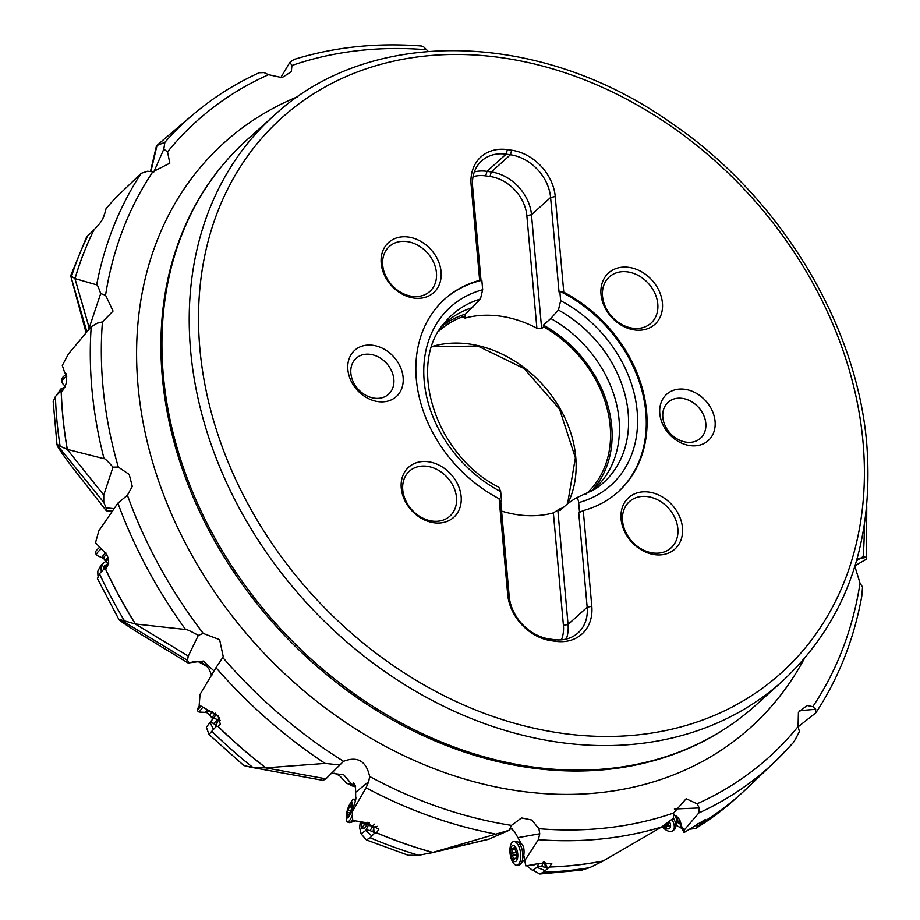 <?xml version="1.0" encoding="UTF-8"?>
<svg xmlns="http://www.w3.org/2000/svg" width="920" height="920" viewBox="0 0 920 920"><rect width="100%" height="100%" fill="white"/><g stroke="black" fill="none" stroke-linecap="round" stroke-linejoin="round"><path stroke-width="1.38" d="M355.615 786.991L346.449 783.173L339.445 775.571L334.489 773.248M331.292 773.214L343.769 774.812L352.049 784.622L346.449 783.173M211.887 675.763L208.955 668.897L207.023 666.586L198.202 661.618M187.45 660.307L120.382 619.712L135.228 623.967L185.587 629.51C186.196 629.084 190.44 631.039 198.329 635.363L188.289 656.086L187.45 660.307L188.772 662.423L188.071 662.952L203.331 661.054L214.026 670.979M188.071 662.952L135.665 631.097C115.241 617.895 118.346 619.206 120.382 619.712L118.898 619.47L97.439 578.622L99.463 573.769A436.31 346.15 48 0 0 124.855 621.483M65.205 372.864L64.837 372.634C68.114 378.948 66.93 385.33 61.295 391.77L60.007 391.897L55.418 396.485A436.31 346.15 48 0 0 56.81 419.244A436.31 346.15 48 0 0 60.111 446.257L57.5 444.59C56.913 445.245 55.418 444.486 70.449 464.853L106.306 510.772L106.156 507.897L103.764 502.377L103.764 495.075L112.999 467.141L118.312 467.084A427.8 339.388 -132 0 1 102.89 385.664A427.8 339.388 48 0 1 102.442 321.897L113.045 311.063L105.558 295.228L100.682 293.606L88.538 329.877M114.103 508.633L106.156 507.897M106.306 510.772L112.182 511.428M104.65 213.934L106.099 208.472L115.092 198.386L141.208 173.328L147.614 171.235L152.812 171.81L169.832 163.173L167.532 151.892L163.817 149.12L153.835 171.948M294.538 59.294C334.466 47 376.74 42.573 421.371 46L423.556 46.759L428.156 51.336M150.903 171.522L156.998 145.463L164.875 142.324A435.217 345.287 48 0 1 193.2 114.494C213.072 97.646 235.037 83.731 259.118 72.76L264.029 72.588L268.536 74.692L282.026 77.636L291.306 71.714L291.939 65.469L289.892 62.318L280.692 77.751M164.875 142.324L163.817 149.12M295.182 59.409C295.688 58.408 293.928 59.386 289.892 62.318M864.282 525.826A427.8 339.388 -132 0 1 863.167 556.577L856.566 560.717M854.875 566.398L860.05 583.234A427.8 339.388 -132 0 1 812.797 706.663L807.058 705.479L798.41 712.356L798.077 726.57A427.8 339.388 -132 0 1 697.061 803.781L686.159 798.721L673.67 812.992A427.8 339.388 -132 0 1 538.901 828.69L531.794 820.03L521.536 817.926L511.451 825.389A427.8 339.388 -132 0 1 369.633 776.468C366.229 761.001 357.546 755.941 343.562 761.311A427.8 339.388 -132 0 1 222.766 657.455L223.18 656.374L219.627 639.676L203.251 633.431A427.8 339.388 -132 0 1 127.409 495.213L132.284 486.45L129.225 474.444L118.312 467.084M863.167 556.577L865.961 557.37L866.548 558.474L865.915 559.486L855.094 565.685M815.982 712.632C838.66 678.097 853.932 639.308 861.787 596.252L862.546 586.995L860.05 583.234M812.797 706.663L815.695 709.297L815.557 713.081L798.146 726.777M538.901 828.69L539.764 833.773L538.349 839.661L525.044 860.28L525.803 865.938L537.797 863.707L551.793 863.385L549.62 866.939L543.237 872.229A436.31 346.15 48 0 0 589.766 867.617L582.049 870.044L539.844 874L533.865 870.722M524.837 861.787L524.262 860.223M511.048 828.92L512.382 829.104M374.291 824.17L370.001 830.622L366.195 829.725L365.723 830.438L371.853 835.969L370.173 837.775A436.31 346.15 48 0 0 418.796 855.312L408.227 855.278L366.39 839.914L361.123 833.876L359.639 827.666L360.226 822.445M369.426 822.595L368.172 825.505L372.772 826.033L373.957 827.057L372.979 831.726L374.06 833.037L373.658 827.333M366.195 829.725L368.172 825.505M365.723 830.438L361.123 833.876M368.218 822.422L365.022 827.919L362.054 828.471L361.686 822.56M355.373 785.588L352.682 784.771L353.464 782.425L355.511 786.244L355.695 796.915C356.316 798.111 355.442 801.711 353.084 807.702L352.188 811.911L352.74 820.421L364.699 822.445L378.936 829.115L376.567 832.738L374.06 833.037M377.418 826.356L373.957 827.057M369.633 776.468L368.724 781.655L366.045 787.796L352.188 811.911M418.796 855.312L432.837 852.403L509.289 830.231L511.451 825.389M488.29 839.385L509.289 830.231M350.474 785.45L355.603 786.83M355.396 785.703L350.44 784.369M352.049 784.622L352.682 784.771M323.092 780.332L325.933 778.826L343.562 761.311M219.454 717.922L213.578 723.591L210.588 721.844L210.036 722.556L213.52 729.365L211.795 731.262A436.31 346.15 48 0 0 252.873 767.475L243.915 765.601L209.035 734.528L206.367 727.202L212.945 718.738M216.579 714.196L213.578 718.025L217.361 719.589L218.028 720.808L215.59 725.029L215.97 726.374L217.683 721.027M210.588 721.844L213.578 718.025M210.036 722.556L209.012 723.798M216.568 714.196L212.957 718.75M215.97 726.374L218.086 726.42L220.34 724.224L217.971 715.714L199.18 705.053L200.077 694.347L215.981 667.69A435.217 345.287 48 0 0 325.116 763.416L339.756 764.945M220.455 720.44L218.028 720.808M252.873 767.475L265.627 767.855L325.116 763.416M222.766 657.455L215.981 667.69M198.329 635.363L203.251 633.431M108.824 563.063L103.431 566.582L101.637 564.523L100.993 565.202L97.784 571.216L97.957 576.035M101.637 564.523L108.548 559.222M106.386 568.617L105.57 569.043C110.561 562.557 109.445 556.186 102.235 549.918L95.519 542.673L98.831 530.863L117.898 503.125A435.217 345.287 48 0 0 185.587 629.51M135.458 623.99A436.31 346.15 48 0 1 105.57 569.043L103.995 568.893L108.031 564.639L107.973 563.5L105.351 561.073A7.601 2.024 148.5 0 0 105.42 561.234M108.652 564.523L108.031 564.639M127.409 495.213L117.898 503.125M103.764 502.377L56.994 444.797L53.199 401.614L55.418 396.485M86.882 331.855L70.679 275.758L86.1 332.787M104.477 213.716C103.787 218.27 100.303 223.606 94.035 229.724L86.537 237.118L70.679 275.758L74.945 278.576L96.669 284.832C97.094 284.119 98.428 287.04 100.682 293.606M102.442 321.897L97.359 323.161L91.218 326.692L68.494 353.866L62.307 365.447L64.653 372.531L66.206 373.865M91.218 326.692A435.217 345.287 48 0 0 104.052 458.7L67.171 449.351L103.764 495.075M104.052 458.7C104.546 458.148 107.525 460.966 112.999 467.141M60.111 446.257L67.171 449.351M63.514 389.827L61.375 390.69L60.904 388.93L56.649 395.174M60.904 388.93L65.067 386.998M67.252 449.362A436.31 346.15 48 0 1 62.583 414.103A436.31 346.15 48 0 1 61.203 391.805L61.835 391.494M60.191 389.528L59.512 392.403M61.375 390.69L60.317 391.805M62.617 390.873L61.226 391.31M100.993 565.202L101.257 571.814L99.463 573.769M103.845 569.181L101.257 571.814M103.431 566.582L103.995 568.893M107.674 564.811L104.316 567.858M211.795 731.262L209.035 734.528M216.027 726.765L213.52 729.365M213.578 723.591L215.59 725.029M510.255 827.839L514.406 831.404L521.306 843.651C523.71 845.652 524.538 849.62 523.79 855.554L525.803 865.938M589.766 867.617L603.037 861.051L661.583 827.011L673.336 818.282L673.67 812.992M543.237 872.229L539.844 874M543.248 862.235L541.719 866.479L537.625 866.812L532.726 870.481L526.895 865.869M537.222 867.468L544.928 870.515M537.625 866.812L538.407 863.466M534.255 864.834L531.622 865.398M547.4 868.1L544.939 862.339L543.421 861.775M541.719 866.479L546.94 867.767M544.686 862.661L545.318 866.801M523.79 855.554L525.044 860.28M511.98 828.782L509.714 829.138M697.061 803.781L699.28 807.944L698.786 812.992L684.388 829.874L684.066 832.577L705.433 819.456L695.796 828.483L689.758 829.184M698.786 812.992A435.217 345.287 48 0 0 775.249 761.415A435.217 345.287 48 0 0 791.89 744.096C793.017 743.567 795.524 739.369 799.411 731.481L798.077 726.57M791.89 744.096L775.249 761.415L743.233 791.821A436.31 346.15 48 0 1 702.972 822.25M731.354 802.424L741.888 793.051A436.31 346.15 48 0 0 743.095 791.947M681.685 828.356L676.395 825.412M695.037 825.493L698.429 826.171M681.202 824.412L677.028 822.261M673.578 814.395L674.164 814.913C678.339 816.891 680.685 820.456 681.191 825.608L680.8 826.263L684.066 832.577M684.388 829.874L681.306 826.102M700.959 823.848L699.43 822.503M697.912 823.503L700.384 823.687M797.985 726.282L798.686 726.719M370.173 837.775L366.39 839.914M374.325 833.451L371.853 835.969M370.001 830.622L372.979 831.726M363.964 823.561A9.775 2.472 -73.2 0 0 364.24 824.515A9.775 2.472 -73.2 0 0 364.975 825.01A9.775 2.472 -73.2 0 0 367.459 822.365M403.121 377.361A31.119 24.69 48 0 0 372.968 345.31A31.119 24.69 48 0 0 347.852 369.564A31.119 24.69 48 0 0 377.993 401.614A31.119 24.69 48 0 0 403.121 377.361M408.422 237.049A33.706 26.737 48 0 0 381.202 263.327A33.706 26.737 48 0 0 413.862 298.046A33.706 26.737 48 0 0 441.082 271.768A33.706 26.737 48 0 0 408.422 237.049M428.478 461.771A33.706 26.737 48 0 0 401.258 488.037A33.706 26.737 48 0 0 433.918 522.755A33.706 26.737 48 0 0 461.127 496.489A33.706 26.737 48 0 0 428.478 461.771M689.942 445.602A31.119 24.69 48 0 0 715.07 421.348A31.119 24.69 48 0 0 684.917 389.298A31.119 24.69 48 0 0 659.801 413.551A31.119 24.69 48 0 0 689.942 445.602M654.568 554.645A34.569 27.427 48 0 0 682.479 527.7A34.569 27.427 48 0 0 648.98 492.085A34.569 27.427 48 0 0 621.069 519.041A34.569 27.427 48 0 0 654.568 554.645M634.512 329.935A34.569 27.427 48 0 0 662.423 302.979A34.569 27.427 48 0 0 628.935 267.375A34.569 27.427 48 0 0 601.013 294.32A34.569 27.427 48 0 0 634.512 329.935M585.476 494.511A109.767 87.09 48 0 0 586.097 493.948A109.767 87.09 48 0 0 610.167 426.098A109.767 87.09 48 0 0 543.559 326.83L541.65 328.543L531.484 214.693A41.492 32.913 48 0 0 491.291 171.959L510.404 154.755L506.115 154.146L507.391 149.615L511.692 150.224L510.404 154.755A41.492 32.913 -132 0 1 550.597 197.489L555.243 196.512L563.776 292.203A129.651 102.856 48 0 1 618.171 491.843A129.651 102.856 48 0 1 583.268 510.577L581.003 511.669A129.651 102.856 -132 0 1 579.519 512.026L578.68 502.596A119.887 95.116 48 0 0 637.157 411.228A119.887 95.116 48 0 0 560.659 300.725L559.82 291.295A129.651 102.856 -132 0 1 561.407 292.089L563.776 292.203M555.519 641.297L551.218 640.699L549.378 638.974L553.679 639.584L555.519 641.297A44.942 35.661 48 0 0 591.801 606.269L583.268 510.577M444.348 299.425A129.651 102.856 -132 0 1 480.355 280.657L479.653 280.335A129.651 102.856 48 0 0 444.739 299.08A129.651 102.856 48 0 0 416.323 379.224A129.651 102.856 48 0 0 499.134 498.72L507.679 594.4A44.942 35.661 48 0 0 551.218 640.699M479.653 280.335L471.109 184.644A44.942 35.661 48 0 1 507.391 149.615M555.243 196.512A44.942 35.661 48 0 0 511.692 150.224M374.313 398.176A24.196 19.205 -132 0 1 350.865 373.244A24.196 19.205 -132 0 1 356.166 358.282A24.196 19.205 -132 0 1 379.063 357.362A24.196 19.205 -132 0 1 393.852 379.304A24.196 19.205 -132 0 1 388.539 394.266A24.196 19.205 -132 0 1 374.313 398.176M407.134 241.592A30.256 24 -132 0 1 433.63 262.361A30.256 24 -132 0 1 429.812 291.445A30.256 24 -132 0 1 412.022 296.32A30.256 24 -132 0 1 385.514 275.551A30.256 24 -132 0 1 389.344 246.468A30.256 24 -132 0 1 407.134 241.592M427.19 466.302A30.256 24 -132 0 1 453.686 487.071A30.256 24 -132 0 1 449.868 516.154A30.256 24 -132 0 1 432.078 521.042A30.256 24 -132 0 1 405.57 500.273A30.256 24 -132 0 1 409.4 471.178A30.256 24 -132 0 1 427.19 466.302M705.801 423.303A24.196 19.205 -132 0 1 700.488 438.253A24.196 19.205 -132 0 1 686.262 442.163A24.196 19.205 -132 0 1 662.814 417.231A24.196 19.205 -132 0 1 668.115 402.281A24.196 19.205 -132 0 1 691.012 401.361A24.196 19.205 -132 0 1 705.801 423.303M652.728 552.931A31.119 24.69 -132 0 1 625.462 531.564A31.119 24.69 -132 0 1 629.395 501.641A31.119 24.69 -132 0 1 647.703 496.627A31.119 24.69 -132 0 1 674.958 517.983A31.119 24.69 -132 0 1 671.025 547.906A31.119 24.69 -132 0 1 652.728 552.931M632.672 328.21A31.119 24.69 -132 0 1 605.406 306.843A31.119 24.69 -132 0 1 609.339 276.931A31.119 24.69 -132 0 1 627.647 271.906A31.119 24.69 -132 0 1 654.902 293.273A31.119 24.69 -132 0 1 650.969 323.196A31.119 24.69 -132 0 1 632.672 328.21M501.584 511.072A109.767 87.09 48 0 0 553.368 512.865L559.797 508.863A109.767 87.09 48 0 0 563.097 507.736M566.317 639.043A41.492 32.913 48 0 0 568.054 624.45L563.419 625.416A38.03 30.176 -132 0 1 561.43 639.825M563.419 625.416L553.368 512.865M553.679 639.584A41.492 32.913 48 0 0 578.082 632.891A41.492 32.913 48 0 0 587.167 607.246L568.054 624.45L557.888 510.588M591.801 606.269L587.167 607.246L578.737 512.727L579.519 512.026M578.68 502.596C578.243 498.962 577.082 497.582 575.218 498.433L595.309 489.026A112.999 89.654 48 0 0 628.176 412.93A112.999 89.654 48 0 0 558.405 310.028L560.659 300.725M575.218 498.433L567.306 503.953L559.947 510.577L559.797 508.863M543.559 326.83L543.398 325.128A111.492 88.458 -132 0 1 590.847 491.774M541.65 328.543L536.889 328.221A109.767 87.09 48 0 0 465.048 318.09L463.657 317.549L465.566 315.836A109.767 87.09 48 0 0 439.265 330.751A109.767 87.09 48 0 0 438.644 331.315M464.899 316.434L465.048 318.09M536.889 328.221L526.849 215.659A38.03 30.176 -132 0 0 490.003 176.49L485.702 175.892L486.99 171.35A41.492 32.913 48 0 0 474.352 171.89M473.053 176.674A38.03 30.176 -132 0 1 485.702 175.892M490.003 176.49L491.291 171.959L486.99 171.35L506.115 154.146A41.492 32.913 48 0 0 481.712 160.839A41.492 32.913 48 0 0 472.615 186.484L481.01 280.496M480.355 280.657A129.651 102.856 -132 0 1 481.838 280.301L482.678 289.731A119.887 95.116 48 0 0 424.2 381.144A119.887 95.116 48 0 0 500.687 491.591L501.538 501.032A129.651 102.856 -132 0 1 499.951 500.238L500.756 501.733L509.185 596.24A41.492 32.913 -132 0 0 549.378 638.974M472.765 307.51A111.492 88.458 48 0 0 445.464 322.851A111.492 88.458 48 0 0 441.956 326.232A111.492 88.458 -132 0 1 465.416 314.122L480.424 299.034L482.678 289.731M465.416 314.122L465.566 315.836M559.82 291.295L559.038 291.996L550.597 197.489L531.484 214.693L526.849 215.659M561.407 292.089A129.651 102.856 -132 0 1 617.78 492.188M578.737 512.727L581.003 511.669M499.134 498.72L499.951 500.238M501.538 501.032L500.756 501.733M480.424 299.034A112.999 89.654 48 0 0 445.13 322.115C406.444 363.549 434.987 455.216 498.87 487.266L500.687 491.591M590.881 491.751A111.492 88.458 48 0 0 594.607 488.623A111.492 88.458 48 0 0 619.056 419.692A111.492 88.458 48 0 0 550.758 318.504L558.405 310.028M543.398 325.128L550.758 318.504M66.734 376.533A11.925 5.945 171.5 0 0 62.111 382.26A11.925 5.945 171.5 0 0 62.755 383.743L65.308 386.411M66.309 374.601A11.925 5.945 171.5 0 0 61.824 380.259L62.111 382.26M679.546 819.8A7.601 3.956 53.6 0 1 678.707 821.031L676.821 822.411M673.359 818.018A11.925 6.21 53.6 0 1 675.694 823.791A11.925 6.21 53.6 0 1 675.418 828.23A11.925 6.21 53.6 0 1 674.303 829.633L672.704 830.806A11.925 6.21 53.6 0 1 662.112 826.689M671.91 819.456A11.925 6.21 53.6 0 1 674.095 824.964A11.925 6.21 53.6 0 1 672.704 830.806M669.38 821.468A8.13 4.232 53.6 0 1 670.45 824.469A8.13 4.232 53.6 0 1 668.633 828.839A8.13 4.232 53.6 0 1 662.837 826.217M664.251 825.263A2.852 1.483 53.6 0 1 664.827 826.309A1.138 0.598 -126.4 0 0 666.379 826.999A2.852 1.483 53.6 0 1 666.758 826.171A2.852 1.483 53.6 0 1 668.541 826.494A1.138 0.598 -126.4 0 0 669.024 825.309A2.852 1.483 53.6 0 1 668.184 822.388M513.728 841.558L515.798 841.282A11.925 5.232 82.2 0 1 516.994 841.42A11.925 5.232 82.2 0 1 522.778 857.589A11.925 5.232 82.2 0 1 520.134 864.466A11.925 5.232 82.2 0 1 519.018 864.915L516.948 865.202A11.925 5.232 82.2 0 1 509.967 848.895A11.925 5.232 82.2 0 1 513.728 841.558A11.925 5.232 82.2 0 1 520.708 857.877A11.925 5.232 82.2 0 1 516.948 865.202M510.45 850.494A8.13 3.565 82.2 0 1 514.648 846.089A8.13 3.565 82.2 0 1 517.764 856.612A8.13 3.565 82.2 0 1 513.567 861.016A8.13 3.565 82.2 0 1 510.45 850.494M516.43 851.678A2.852 1.254 82.2 0 1 515.004 848.527L514.015 847.699A2.852 1.254 82.2 0 1 513.21 848.803A2.852 1.254 82.2 0 1 512.313 848.228L511.692 849.562A2.852 1.254 82.2 0 1 511.922 851.724A2.852 1.254 82.2 0 1 511.416 853.254L511.784 855.416A2.852 1.254 82.2 0 1 513.222 858.578L514.211 859.406A2.852 1.254 82.2 0 1 515.016 858.303A2.852 1.254 82.2 0 1 515.913 858.866L516.534 857.532A2.852 1.254 82.2 0 1 516.798 853.841L516.43 851.678M516.81 853.829L516.948 852.518L511.416 853.254M364.423 822.48A8.648 2.185 106.8 0 1 363.032 823.273A8.648 2.185 106.8 0 1 362.871 823.204L361.928 822.572M352.693 819.674A11.925 3.024 106.8 0 1 349.876 822.652A11.925 3.024 106.8 0 1 349.508 822.63L347.346 821.985A11.925 3.024 106.8 0 1 346.322 817.869L346.46 815.154A8.13 2.058 106.8 0 1 348.174 807.679A8.13 2.058 106.8 0 1 349.715 804.344A8.13 2.058 106.8 0 1 352.521 803.666A8.13 2.058 106.8 0 1 350.842 812.67A8.13 2.058 106.8 0 1 347.748 817.857A8.13 2.058 106.8 0 1 346.46 815.154M352.394 815.131A11.925 3.024 106.8 0 1 347.346 821.985M349.715 804.344L351.095 802.01A11.925 3.024 106.8 0 1 354.234 799.146A11.925 3.024 106.8 0 1 355.258 801.527M351.589 808.024A2.852 0.724 106.8 0 1 351.578 808.024A2.852 0.724 106.8 0 1 351.704 805.126L351.75 803.976L351.336 804.448A2.852 0.724 106.8 0 1 350.324 805.655A2.852 0.724 106.8 0 1 350.083 805.207L349.255 806.61A2.852 0.724 106.8 0 1 348.714 808.692A2.852 0.724 106.8 0 1 347.898 810.255L347.426 812.337A2.852 0.724 106.8 0 1 347.438 812.337A2.852 0.724 106.8 0 1 347.323 815.223L347.277 816.385L347.679 815.902A2.852 0.724 106.8 0 1 348.703 814.706A2.852 0.724 106.8 0 1 348.933 815.143L349.761 813.751A2.852 0.724 106.8 0 1 351.118 810.094L351.578 808.024M215.418 713.195L211.784 717.83L209.691 714.886L212.462 711.367M202.469 707.721L199.065 712.057L205.459 712.379L207.276 710.079M200.64 706.284L197.225 710.619L199.065 712.057M199.583 705.387L198.478 706.779L199.571 705.375M108.111 557.439A7.601 2.024 148.5 0 0 105.351 561.073M100.797 549.286A11.925 3.185 148.5 0 0 96.646 555.162A11.925 3.185 148.5 0 0 96.933 555.462L103.718 558.44A7.601 2.024 -31.5 0 1 106.823 554.323M99.015 547.883A11.925 3.185 148.5 0 0 97.784 548.998A11.925 3.185 148.5 0 0 95.473 553.253L96.646 555.162M331.096 773.409L334.581 773.271A17.284 15.019 -74.9 0 1 336.904 774.134M188.899 663.021C195.074 661.146 198.593 660.779 199.467 661.905L199.467 661.905A17.284 16.583 -74.4 0 1 207.023 666.586M106.754 510.462A17.284 17.192 -124.9 0 1 112.401 511.106M152.812 171.81A427.8 339.388 48 0 0 105.558 295.228M297.896 96.634A393.403 312.11 48 0 0 138.034 385.825A393.403 312.11 48 0 0 425.546 765.268A393.403 312.11 48 0 0 804.034 659.18M426.707 49.772A427.8 339.388 48 0 0 291.939 65.469M268.536 74.692A427.8 339.388 48 0 0 167.532 151.892M193.2 114.494L164.243 139.093A436.31 346.15 48 0 0 157.044 145.417A436.31 346.15 48 0 1 158.228 144.348L156.595 145.809M161.218 141.691A436.31 346.15 48 0 0 158.228 144.348L164.243 139.093M857.808 559.038L865.961 557.37M366.045 787.796A435.217 345.287 48 0 0 494.994 833.899M376.567 832.738A436.31 346.15 48 0 0 432.837 852.403M489.463 838.982L432.538 852.483M356.051 791.982L368.724 781.655M218.086 726.42A436.31 346.15 48 0 0 265.903 767.82M325.933 778.826L265.627 767.855M188.289 656.086L135.228 623.967M94.035 229.724A436.31 346.15 48 0 0 75.049 278.576M141.208 173.328A435.217 345.287 48 0 0 96.669 284.832M93.966 229.77A436.31 346.15 48 0 0 74.991 278.576M89.136 327.669L74.945 278.576M61.295 391.77A436.31 346.15 48 0 0 62.663 414.034A436.31 346.15 48 0 0 67.344 449.374M88.4 234.542A436.31 346.15 48 0 0 71.461 276.506M105.466 569.077A436.31 346.15 48 0 0 135.32 623.978M217.971 726.466A436.31 346.15 48 0 0 265.742 767.843M518.213 837.591L539.764 833.773M538.349 839.661A435.217 345.287 48 0 0 661.583 827.011M549.62 866.939A436.31 346.15 48 0 0 603.198 860.959M549.504 867.019A436.31 346.15 48 0 0 603.037 861.051M674.371 809.013L699.28 807.944M702.857 822.342A436.31 346.15 48 0 0 741.888 793.051L743.13 791.924M696.704 827.781A436.31 346.15 48 0 0 731.929 801.929M679.604 819.881L679.834 823.906M799.261 710.677L815.695 709.297M376.441 832.795A436.31 346.15 48 0 0 432.664 852.449M366.137 824.262A10.373 9.717 151.9 0 1 364.24 824.515L362.054 828.471M246.686 140.127C210.439 173.052 185.403 214.348 171.591 264.017A379.707 301.242 48 0 0 162.288 376.659A379.707 301.242 48 0 0 624.289 767.165C675.13 758.655 718.831 738.116 755.4 705.525A380.282 301.702 -132 0 1 395.657 719.981A380.282 301.702 -132 0 1 163.323 375.199A380.282 301.702 48 0 1 246.686 140.127L273.976 115.575A380.282 301.702 48 0 0 190.612 350.647A380.282 301.702 48 0 0 422.947 695.428A380.282 301.702 48 0 0 782.678 680.972L755.4 705.525M199.881 348.703A373.37 296.217 -132 0 1 501.308 57.661A373.37 296.217 -132 0 1 863.04 442.209A373.37 296.217 -132 0 1 561.602 733.251A373.37 296.217 -132 0 1 199.881 348.703M567.743 503.654A109.767 87.09 48 0 0 575.747 457.067A109.767 87.09 48 0 0 431.756 346.61M472.615 186.484L471.109 184.644M507.679 594.4L509.185 596.24M675.981 815.706A7.601 3.956 53.6 0 1 677.258 819.019A7.601 3.956 -126.4 0 1 676.821 822.284M674.371 814.947A8.234 4.289 53.6 0 1 676.683 819.973A8.234 4.289 -126.4 0 1 676.809 821.008M669.346 825.895L668.541 826.494M668.219 823.803L664.827 826.309M514.015 847.699L514.763 847.596M516.557 858.785L515.913 858.866M514.843 858.348L513.222 858.578M516.373 854.795L511.784 855.416M515.062 849.102L511.692 849.562M347.933 815.407L347.323 815.223M349.887 813.073L347.438 812.337L349.887 813.073M350.554 811.06L347.898 810.255M351.325 807.231L349.255 806.61M205.459 712.379L207.023 712.793L208.897 710.412M103.086 557.911A8.234 2.196 -31.5 0 1 105.972 552.954M150.466 171.465L156.434 145.981M323.426 780.447L249.101 766.912M533.151 869.929L534.072 870.826L532.726 870.481M695.796 828.483L731.664 802.159M488.382 839.362L429.306 853.38M782.678 680.972C846.032 621.46 874.069 542.604 866.801 444.417C857.026 323.058 778.791 195.258 669.564 121.785C538.43 29.681 369.403 26.45 273.976 115.575M567.582 503.757L575.368 457.803L559.544 409.101L524.181 368.586L477.813 346.035L431.721 346.748M866.536 558.532L866.755 506.31M678.408 821.249L680.053 820.755M675.418 828.23L676.809 820.939M668.668 824.78L666.758 826.171M516.994 841.42L522.916 845.169M520.134 864.466L524.837 859.269M516.626 858.084L515.016 858.303M515.004 848.55L513.21 848.803M363.032 823.273L366.171 824.228M349.876 822.652L354.74 821.146M354.234 799.146L355.729 799.595M349.393 814.913L348.703 814.706M351.474 806L350.324 805.655M207.023 712.793L209.691 714.886M198.478 706.779L197.225 710.619M103.718 558.44L105.374 561.154M98.98 547.837L97.784 548.998"/></g></svg>
